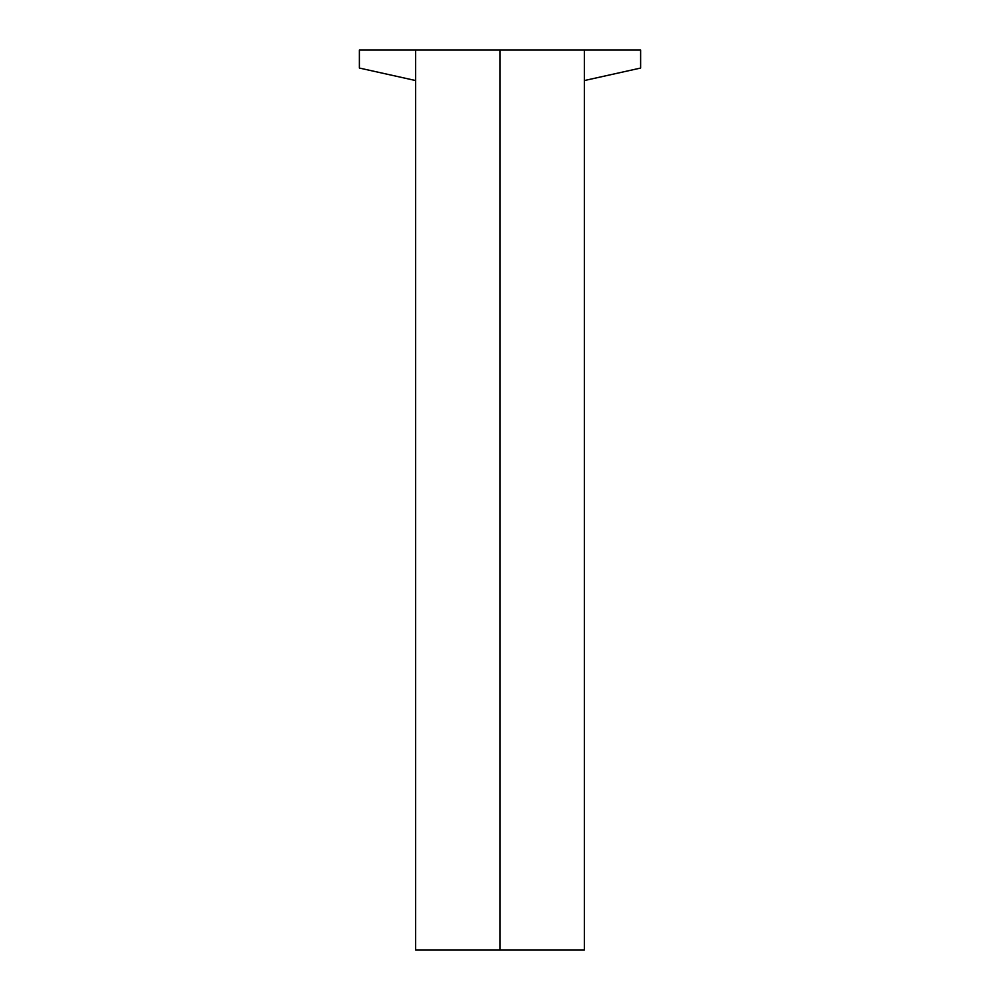 <?xml version="1.0" encoding="UTF-8"?>
<svg xmlns="http://www.w3.org/2000/svg" width="1000" height="1000" viewBox="0 0 1000 1000"><rect width="100%" height="100%" fill="white"/><g stroke="black" fill="none" stroke-linecap="round" stroke-linejoin="round"><path stroke-width="1.5" d="M500 950L500 50L415.625 50L415.625 950L584.375 950L584.375 50L500 50L500 950M584.375 80.55L640.625 68.05L640.625 50L584.375 50M415.625 80.55L359.375 68.05L359.375 50L415.625 50"/></g></svg>
